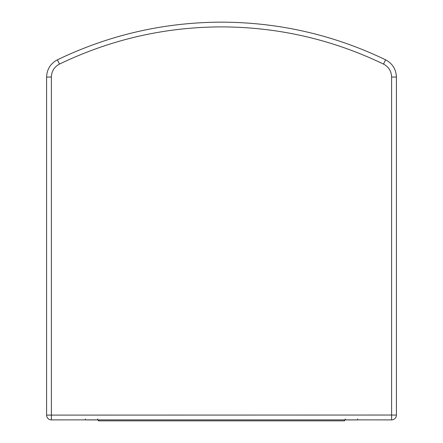 <?xml version="1.0" encoding="UTF-8"?>
<svg xmlns="http://www.w3.org/2000/svg" width="443" height="443" viewBox="0 0 443 443"><rect width="100%" height="100%" fill="white"/><g stroke="black" fill="none" stroke-linecap="round" stroke-linejoin="round"><path stroke-width="0.66" d="M344.654 419.892L344.654 420.85L98.346 420.85L98.346 419.892M344.637 420.85L344.449 419.892M98.551 419.892L98.363 420.85M221.5 26.885C164.691 27.067 110.689 39.466 59.489 64.08L57.396 59.822C109.255 34.892 163.96 22.333 221.5 22.15C279.04 22.333 333.745 34.892 385.604 59.822C392.47 63.526 396.075 69.274 396.413 77.071L396.413 415.102L396.413 77.071L391.618 77.016C391.368 71.168 388.666 66.854 383.511 64.08C332.311 39.466 278.309 27.067 221.5 26.885M345.889 419.87A0.958 0.958 0 0 1 345.258 418.967A0.958 0.958 0 0 0 346.216 419.925L356.759 419.925A0.958 0.958 0 0 0 357.091 419.87L85.909 419.87A0.958 0.958 0 0 0 86.241 419.925L96.784 419.925A0.958 0.958 0 0 0 97.742 418.967A0.958 0.958 0 0 1 97.111 419.87M357.091 419.87A0.958 0.958 0 0 0 357.717 418.967A0.958 0.958 0 0 1 357.091 419.87L391.618 419.892A4.79 4.79 0 0 0 396.413 415.102L391.618 415.041L391.618 77.016M85.909 419.87A0.958 0.958 0 0 1 85.283 418.967A0.958 0.958 0 0 0 85.909 419.87L51.382 419.892A4.79 4.79 0 0 1 46.587 415.102L46.587 77.071C46.925 69.274 50.53 63.526 57.396 59.822M46.587 415.102L391.618 415.041L391.618 419.892A4.79 4.79 0 0 0 396.413 415.102A4.79 4.79 0 0 1 391.618 419.892A4.79 4.79 0 0 0 396.413 415.102M51.382 419.892L51.382 77.016L46.587 77.071M59.489 64.08C54.334 66.854 51.632 71.168 51.382 77.016M383.511 64.08L385.604 59.822"/></g></svg>
